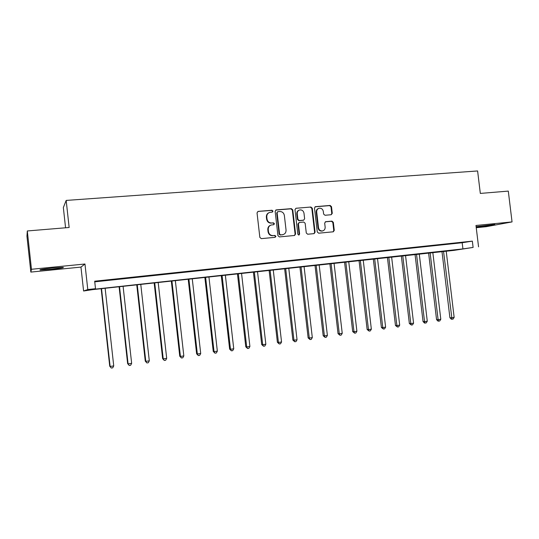 <?xml version="1.0" encoding="UTF-8"?>
<svg xmlns="http://www.w3.org/2000/svg" width="539" height="539" viewBox="0 0 539 539"><rect width="100%" height="100%" fill="white"/><g stroke="black" fill="none" stroke-linecap="round" stroke-linejoin="round"><path stroke-width="0.81" d="M273.003 211.12L271.986 210.244L258.181 211.389L257.029 212.858L259.852 237.403L261.314 238.642L275.112 237.328L275.907 236.298L274.89 235.435L273.118 235.604C270.578 235.577 269.028 234.256 268.469 231.642L268.24 229.607C268.146 227.195 269.197 225.652 271.38 224.965L273.765 224.716L274.452 223.705L273.441 222.836L271.663 222.991C269.123 222.951 267.573 221.623 267.021 219.016L266.785 216.981C266.69 214.623 267.701 213.094 269.83 212.386L272.336 212.117L273.003 211.12M272.229 212.137L272.579 211.288L271.568 210.419L257.986 211.423M275.052 237.335L275.476 236.426L274.466 235.563L273.118 235.604M273.644 224.736L274.028 223.853L273.017 222.984L271.663 222.991M476.166 227.007L479.771 226.724C486.38 226.084 496.486 224.547 494.627 224.453L476.126 226.697M52.155 268.072C42.756 269.076 38.788 269.722 40.243 270.019L51.313 269.298C60.557 268.314 64.491 267.667 63.117 267.364L52.155 268.072M331.209 214.731L332.28 213.309L331.498 206.659L330.124 205.44L315.403 206.673L314.486 208.074L317.269 231.979L318.67 233.192L333.311 231.797L334.274 230.375L333.331 222.337L331.957 221.125L325.623 221.704L324.68 223.119L325.145 227.121C325.219 229.136 324.357 230.409 322.558 230.935C320.388 231.083 319.048 230.018 318.536 227.734L316.696 212.009C316.622 210.062 317.444 208.809 319.162 208.249C321.385 208.041 322.773 209.105 323.319 211.443L323.622 214.057L325.01 215.27L331.209 214.731M473.107 247.435L454.013 250.372L92.661 289.625L83.592 291.006L87.783 289.544L95.504 288.702L93.537 289.335L462.927 248.903L473.107 247.435L472.346 241.128L94.682 281.21L95.504 288.702M27.307 230.962L31.471 269.284L30.844 272.087L26.95 236.244L27.307 230.962L69.147 227.492L66.176 200.42L477.608 170.957L480.323 193.42L508.297 191.102L512.05 221.913L475.977 225.47L478.558 246.835M30.844 272.087L80.958 267.095L84.967 264.009L31.471 269.284M84.967 264.009L87.783 289.544M292.771 209.88L291.35 208.647L276.271 209.893L275.139 211.349L277.956 235.691L279.397 236.924L294.577 235.476L295.574 234.027L292.771 209.88L292.32 210.055L290.898 208.822L275.712 210.082M296.1 208.256L310.909 207.03L312.31 208.256L315.093 232.188L314.116 233.623L307.695 234.236L306.287 233.016L305.155 223.267L303.747 222.048L299.381 222.445L298.424 223.874L299.603 234.054L298.909 235.065L297.831 234.222L294.988 209.698L295.918 208.283L310.909 207.03M476.247 227.694L486.165 226.703L512.05 221.913M94.749 281.836L462.179 242.739L472.346 241.128M101.305 280.812L110.738 279.707L101.305 280.812M120.049 278.825L129.414 277.726L120.049 278.825M138.496 276.864L147.807 275.773L138.496 276.864M156.66 274.93L165.911 273.846L156.66 274.93M174.548 273.03L183.738 271.952L174.548 273.03M192.167 271.164L201.296 270.093L192.167 271.164M209.516 269.318L218.591 268.254L209.516 269.318M226.602 267.499L235.624 266.441L226.602 267.499M243.439 265.714L252.407 264.662L243.439 265.714M260.034 263.948L268.941 262.904L260.034 263.948M276.379 262.21L285.232 261.172L276.379 262.21M292.488 260.499L301.288 259.468L292.488 260.499M308.362 258.814L317.107 257.79L308.362 258.814M324.013 257.15L332.704 256.133L324.013 257.15M339.435 255.513L348.079 254.502L339.435 255.513M354.649 253.896L363.239 252.892L354.649 253.896M369.639 252.306L378.183 251.302L369.639 252.306M384.428 250.729L392.918 249.739L384.428 250.729M399.008 249.18L407.45 248.196L399.008 249.18M413.393 247.657L421.781 246.673L413.393 247.657M427.582 246.148L435.923 245.171L427.582 246.148M441.576 244.659L449.87 243.689L441.576 244.659M455.381 243.19L463.628 242.227L455.381 243.19M66.176 200.42L63.346 207.562L65.569 227.788M80.958 267.095L83.592 291.006M462.179 242.739L462.927 248.903M269.082 212.649C267.162 213.457 266.259 214.953 266.367 217.143L266.785 216.981M271.245 223.146C268.705 223.106 267.162 221.778 266.603 219.171L266.367 217.143M270.719 225.174C268.685 225.935 267.721 227.458 267.822 229.749L268.24 229.607M272.694 235.732C270.16 235.705 268.611 234.384 268.058 231.777L267.822 229.749M294.442 235.496L295.116 234.162L292.32 210.055M277.908 211.665L277.113 212.683L279.579 234.034L280.59 234.896L282.854 234.66C285.07 234.007 286.135 232.457 286.047 230.025L284.363 215.479C283.817 212.885 282.281 211.564 279.768 211.51L277.908 211.665M277.558 211.773L277.113 212.683M282.975 234.633L280.152 235.024L279.148 234.169L276.689 212.851M313.947 233.643L314.614 232.322L311.832 208.425L310.43 207.205M299.152 222.519L297.959 224.022L299.138 234.189L299.603 234.054M298.734 235.078L299.138 234.189M303.983 213.161C303.423 210.789 302.015 209.718 299.745 209.941C298 210.513 297.164 211.773 297.245 213.734L297.892 219.319L299.313 220.552L303.673 220.155L304.629 218.733L303.983 213.161M299.145 210.149C297.488 210.762 296.699 212.009 296.787 213.895L297.245 213.734M303.437 220.235L298.849 220.7L297.434 219.474L296.787 213.895M318.596 208.438C316.925 209.024 316.13 210.271 316.211 212.171L316.696 212.009M322.497 230.948L322.059 231.069C319.897 231.218 318.556 230.153 318.044 227.876L316.211 212.171M333.115 231.824L333.762 230.51L332.826 222.486L331.451 221.28L325.293 221.832M331.189 214.731L331.768 213.471L330.993 206.828L329.619 205.615L315.046 206.821M101.17 288.688L109.734 366.19L110.111 366.426L113.729 365.907L105.139 288.257M101.521 288.655L110.111 366.426L111.283 368.043L109.734 366.19M113.729 365.907L112.732 367.834L111.283 368.043M119.099 286.728L127.635 363.643L128.087 363.859L131.651 363.353L123.087 286.29M119.517 286.681L128.087 363.859L129.219 365.476L127.635 363.643M131.651 363.353L130.647 365.267L129.219 365.476M136.758 284.794L145.267 361.13L145.793 361.339L149.303 360.84L140.767 284.356M137.25 284.74L145.793 361.339L146.891 362.942L145.267 361.13M149.303 360.84L148.292 362.74L146.891 362.942M154.154 282.887L162.637 358.657L163.229 358.853L166.692 358.361L158.183 282.443M154.72 282.827L163.229 358.853L164.294 360.45L162.637 358.657M166.692 358.361L165.675 360.247L164.294 360.45M171.301 281.008L179.756 356.218L180.417 356.4L183.826 355.915L175.343 280.563M171.934 280.94L180.417 356.4L181.441 357.99L179.756 356.218M183.826 355.915L182.802 357.795L181.441 357.99M188.199 279.162L196.62 353.82L197.348 353.988L200.71 353.51L192.255 278.717M188.893 279.081L197.348 353.988L198.339 355.572L196.62 353.82M200.71 353.51L199.679 355.376L198.339 355.572M204.847 277.336L213.249 351.448L214.037 351.61L217.345 351.138L208.923 276.891M205.608 277.248L214.037 351.61L214.994 353.18L213.249 351.448M217.345 351.138L216.314 352.991L214.994 353.18M221.259 275.537L229.634 349.117L230.483 349.265L233.744 348.8L225.349 275.085M222.081 275.449L230.483 349.265L231.406 350.828L229.634 349.117M233.744 348.8L232.707 350.646L231.406 350.828M237.436 273.765L245.784 346.813L246.694 346.954L249.907 346.496L241.546 273.313M238.326 273.671L246.694 346.954L247.583 348.511L245.784 346.813M249.907 346.496L248.87 348.329L247.583 348.511M253.391 272.02L261.705 344.549L262.675 344.677L265.842 344.226L257.507 271.568M254.334 271.912L262.675 344.677L263.531 346.227L261.705 344.549M265.842 344.226L264.797 346.045L263.531 346.227M269.116 270.295L277.403 342.312L278.427 342.427L281.553 341.982L273.246 269.844M270.113 270.187L278.427 342.427L279.256 343.976L277.403 342.312M281.553 341.982L280.502 343.794L279.256 343.976M284.626 268.597L292.886 340.109L293.964 340.217L297.043 339.779L288.763 268.139M285.677 268.483L293.964 340.217L294.759 341.753L292.886 340.109M297.043 339.779L295.992 341.578L294.759 341.753M299.913 266.92L308.146 337.933L309.285 338.034L312.317 337.596L304.063 266.468M301.025 266.798L309.285 338.034L310.046 339.563L308.146 337.933M312.317 337.596L311.259 339.388L310.046 339.563M314.998 265.269L323.205 335.79L324.39 335.878L327.382 335.453L319.155 264.811M316.157 265.141L324.39 335.878L325.125 337.401L323.205 335.79M327.382 335.453L326.324 337.225L325.125 337.401M329.875 263.638L338.047 333.675L339.287 333.756L342.238 333.331L334.045 263.18M331.081 263.504L339.287 333.756L339.994 335.271L338.047 333.675M342.238 333.331L341.174 335.103L339.994 335.271M344.549 262.028L352.695 331.586L353.982 331.66L356.899 331.242L348.726 261.577M345.809 261.893L353.982 331.66L354.662 333.169L352.695 331.586M356.899 331.242L355.828 333.001L354.662 333.169M359.028 260.445L367.147 329.531L368.481 329.592L371.351 329.181L363.212 259.987M360.328 260.303L368.481 329.592L369.134 331.094L367.147 329.531M371.351 329.181L370.28 330.926L369.134 331.094M373.311 258.882L381.403 327.496L382.778 327.557L385.614 327.153L377.502 258.424M374.659 258.733L382.778 327.557L383.411 329.046L381.403 327.496M385.614 327.153L384.543 328.884L383.411 329.046M387.406 257.339L395.471 325.495L396.886 325.543L399.689 325.145L391.604 256.874M388.801 257.184L396.886 325.543L397.492 327.032L395.471 325.495M399.689 325.145L398.611 326.87L397.492 327.032M401.312 255.816L409.35 323.515L410.812 323.555L413.575 323.164L405.517 255.351M402.748 255.654L410.812 323.555L411.392 325.037L409.35 323.515M413.575 323.164L412.497 324.882L411.392 325.037M415.037 254.307L423.048 321.567L424.55 321.601L427.279 321.21L419.248 253.849M416.519 254.145L424.55 321.601L425.109 323.07L424.503 323.056L423.048 321.567M427.279 321.21L426.194 322.915L425.109 323.07M428.586 252.825L436.563 319.64L438.113 319.667L440.801 319.283L432.804 252.367M430.102 252.656L438.113 319.667L438.645 321.129L438.025 321.123L436.563 319.64M440.801 319.283L439.716 320.981L438.645 321.129M441.953 251.363L449.91 317.74L451.493 317.761L454.148 317.383L446.177 250.898M443.516 251.187L452.005 319.216L451.365 319.209L449.91 317.74M454.148 317.383L453.063 319.068L452.005 319.216M271.568 210.419L271.986 210.244M274.466 235.563L274.89 235.435M273.017 222.984L273.441 222.836M266.603 219.171L267.021 219.016M268.058 231.777L268.469 231.642M257.783 211.557L258.181 211.389M295.116 234.162L295.574 234.027M275.847 210.062L276.271 209.893M290.898 208.822L291.35 208.647M279.148 234.169L279.579 234.034M280.152 235.024L280.59 234.896M282.012 234.856L282.449 234.721M311.832 208.425L312.31 208.256M314.614 232.322L315.093 232.188M297.959 224.022L298.424 223.874M297.434 219.474L297.892 219.319M298.849 220.7L299.313 220.552M303.059 220.33L303.524 220.175M318.044 227.876L318.536 227.734M325.32 221.819L325.758 221.684M331.451 221.28L331.957 221.125M332.826 222.486L333.331 222.337M333.762 230.51L334.274 230.375M315.086 206.821L315.571 206.646M329.619 205.615L330.124 205.44M330.993 206.828L331.498 206.659M331.768 213.471L332.28 213.309M40.243 270.019L40.209 269.675M282.416 234.795L282.854 234.66M303.208 220.31L303.673 220.155M322.059 231.069L322.558 230.935"/></g></svg>

